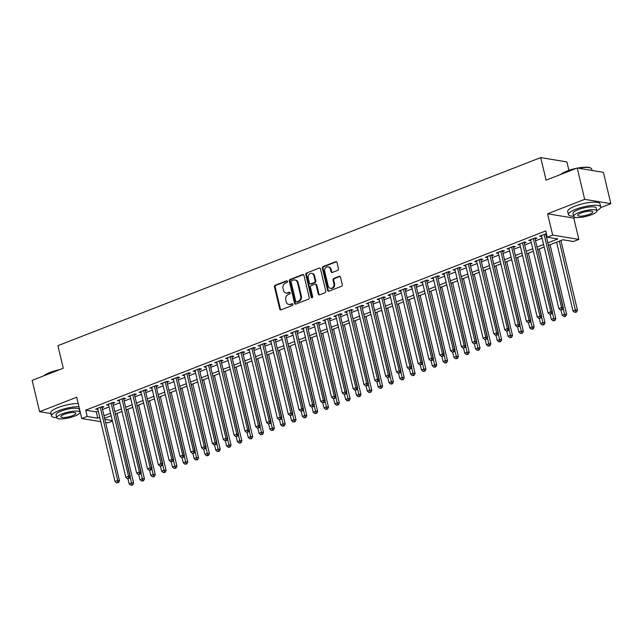 <?xml version="1.0" encoding="UTF-8"?>
<svg xmlns="http://www.w3.org/2000/svg" width="643" height="643" viewBox="0 0 643 643"><rect width="100%" height="100%" fill="white"/><g stroke="black" fill="none" stroke-linecap="round" stroke-linejoin="round"><path stroke-width="0.96" d="M287.469 281.409A0.908 0.764 -80.6 0 0 286.521 280.838L275.228 285.235A1.302 1.093 -80.6 0 0 274.465 286.874L279.737 309.018A1.302 1.093 -80.6 0 0 281.095 309.83L292.38 305.433A0.908 0.764 -80.6 0 0 291.97 303.713L290.507 304.284A4.171 3.504 -80.6 0 1 288.892 304.46A4.171 3.504 -80.6 0 1 286.175 301.671L285.733 299.823A4.171 3.504 -80.6 0 1 288.193 294.566L289.655 293.996A0.908 0.764 -80.6 0 0 289.246 292.276L287.783 292.838A4.171 3.504 -80.6 0 1 286.167 293.023A4.171 3.504 -80.6 0 1 283.45 290.234L283.008 288.385A4.171 3.504 -80.6 0 1 285.468 283.129L286.931 282.558A0.908 0.764 -80.6 0 0 287.469 281.409M337.704 270.373A1.302 1.093 -80.6 0 0 338.475 268.726L336.996 262.513A1.302 1.093 -80.6 0 0 335.638 261.701L323.099 266.588A1.302 1.093 -80.6 0 0 322.336 268.227L327.608 290.363A1.302 1.093 -80.6 0 0 328.959 291.183L341.497 286.296A1.302 1.093 -80.6 0 0 342.269 284.656L340.485 277.149A1.302 1.093 -80.6 0 0 339.126 276.337L333.757 278.427A1.302 1.093 -80.6 0 0 332.994 280.067L333.878 283.788A3.488 2.934 -80.6 0 1 330.47 288.337A3.488 2.934 -80.6 0 1 328.195 286.006L324.723 271.426A3.488 2.934 -80.6 0 1 328.131 266.885A3.488 2.934 -80.6 0 1 330.406 269.216L330.984 271.643A1.302 1.093 -80.6 0 0 332.343 272.463L337.704 270.373M577.213 168.016L603.391 172.332L610.85 203.662L584.672 199.346L577.213 168.016L546.084 180.144L540.715 157.591L57.902 345.685L63.271 368.238L32.15 380.367L39.609 411.689L76.694 397.245L81.765 418.545L87.175 416.439L85.688 410.178L545.762 230.933L547.257 237.203L552.675 235.089L578.845 239.405L573.435 241.519L562.826 239.767L548.439 245.369M584.672 199.346L547.595 213.789L552.675 235.089M303.946 275.389A1.302 1.093 -80.6 0 0 302.596 274.577L290.057 279.456A1.302 1.093 -80.6 0 0 289.286 281.104L294.558 303.239A1.302 1.093 -80.6 0 0 295.917 304.059L308.455 299.172A1.302 1.093 -80.6 0 0 309.227 297.524L303.946 275.389M306.582 273.018L319.121 268.139A1.302 1.093 -80.6 0 1 320.471 268.951L325.744 291.094A1.302 1.093 -80.6 0 1 324.98 292.734L319.611 294.824A1.302 1.093 -80.6 0 1 318.253 294.012L316.115 285.034A1.302 1.093 -80.6 0 0 314.765 284.214L311.204 285.605A1.302 1.093 -80.6 0 0 310.432 287.244L312.659 296.592A0.908 0.764 -80.6 0 1 311.172 297.17L305.811 274.665A1.302 1.093 -80.6 0 1 306.582 273.018L319.121 268.139M39.609 411.689L50.958 413.562M102.052 407.622L103.949 406.882L102.181 406.593L95.686 409.125L97.792 409.278M112.879 403.402L114.776 402.663L113.007 402.373L106.513 404.905L108.619 405.066M123.705 399.182L125.602 398.451L123.834 398.154L117.339 400.685L119.445 400.846M134.532 394.971L136.429 394.231L134.66 393.942L128.158 396.466L130.272 396.627M145.358 390.751L147.255 390.012L145.479 389.722L138.984 392.254L141.098 392.415M156.185 386.531L158.074 385.8L156.305 385.503L149.811 388.034L151.917 388.195M167.011 382.32L168.9 381.58L167.132 381.291L160.637 383.815L162.743 383.975M177.83 378.1L179.727 377.361L177.958 377.071L171.464 379.603L173.57 379.756M188.656 373.88L190.553 373.141L188.785 372.852L182.291 375.383L184.396 375.544M199.483 369.661L201.38 368.929L199.611 368.632L193.117 371.164L195.223 371.324M210.309 365.449L212.206 364.71L210.438 364.42L203.944 366.944L206.049 367.105M221.136 361.229L223.033 360.49L221.264 360.201L214.762 362.732L216.876 362.893M231.962 357.01L233.851 356.278L232.083 355.981L225.589 358.513L227.702 358.673M242.789 352.798L244.678 352.059L242.909 351.769L236.415 354.293L238.521 354.454M253.607 348.578L255.504 347.839L253.736 347.55L247.242 350.081L249.347 350.234M264.434 344.359L266.331 343.619L264.562 343.33L258.068 345.862L260.174 346.022M275.26 340.139L277.157 339.408L275.389 339.11L268.895 341.642L271 341.803M286.087 335.927L287.984 335.188L286.215 334.899L279.721 337.422L281.827 337.583M296.913 331.708L298.81 330.968L297.042 330.679L290.54 333.211L292.653 333.371M307.74 327.488L309.629 326.757L307.86 326.459L301.366 328.991L303.48 329.152M318.566 323.276L320.455 322.537L318.687 322.247L312.193 324.771L314.298 324.932M329.393 319.057L331.282 318.317L329.513 318.028L323.019 320.56L325.125 320.712M340.211 314.837L342.108 314.097L340.34 313.808L333.846 316.34L335.951 316.501M351.038 310.617L352.935 309.886L351.166 309.588L344.672 312.12L346.778 312.281M361.864 306.406L363.761 305.666L361.993 305.377L355.499 307.901L357.604 308.061M372.691 302.186L374.588 301.446L372.819 301.157L366.325 303.689L368.431 303.85M383.517 297.966L385.414 297.227L383.646 296.937L377.144 299.469L379.257 299.63M394.344 293.755L396.233 293.015L394.464 292.726L387.97 295.25L390.084 295.41M405.17 289.535L407.059 288.795L405.291 288.506L398.797 291.038L400.902 291.191M415.989 285.315L417.886 284.576L416.117 284.286L409.623 286.818L411.729 286.979M426.815 281.095L428.712 280.364L426.944 280.067L420.45 282.599L422.555 282.759M437.642 276.884L439.539 276.144L437.77 275.855L431.276 278.379L433.382 278.54M448.468 272.664L450.365 271.925L448.597 271.635L442.103 274.167L444.209 274.328M459.295 268.444L461.192 267.705L459.423 267.416L452.921 269.947L455.035 270.108M470.121 264.233L472.01 263.493L470.242 263.204L463.748 265.728L465.862 265.889M480.948 260.013L482.837 259.274L481.068 258.984L474.574 261.516L476.68 261.669M491.774 255.793L493.663 255.054L491.895 254.765L485.401 257.296L487.507 257.457M502.593 251.574L504.49 250.842L502.722 250.545L496.227 253.077L498.333 253.238M513.419 247.362L515.316 246.623L513.548 246.333L507.054 248.857L509.16 249.018M524.246 243.142L526.143 242.403L524.375 242.114L517.88 244.645L519.986 244.806M535.072 238.923L536.969 238.183L535.201 237.894L528.707 240.426L530.813 240.586M85.688 410.178L96.297 411.922L98.242 411.166M102.502 409.503L109.069 406.947M113.329 405.291L119.895 402.727M124.155 401.071L130.722 398.515M134.982 396.852L141.54 394.296M145.808 392.64L152.367 390.076M156.635 388.42L163.193 385.864M167.453 384.201L174.02 381.645M178.28 379.981L184.846 377.425M189.106 375.769L195.673 373.205M199.933 371.55L206.499 368.994M210.759 367.33L217.326 364.774M221.586 363.11L228.144 360.554M232.412 358.898L238.971 356.343M243.231 354.679L249.797 352.123M254.057 350.459L260.624 347.903M264.884 346.247L271.45 343.683M275.71 342.028L282.277 339.472M286.537 337.808L293.104 335.252M297.363 333.588L303.922 331.032M308.19 329.377L314.748 326.821M319.016 325.157L325.575 322.601M329.835 320.937L336.402 318.381M340.661 316.726L347.228 314.162M351.488 312.506L358.055 309.95M362.314 308.286L368.881 305.73M373.141 304.067L379.708 301.511M383.967 299.855L390.526 297.299M394.794 295.635L401.353 293.079M405.612 291.416L412.179 288.86M416.439 287.204L423.006 284.64M427.265 282.984L433.832 280.428M438.092 278.765L444.659 276.209M448.918 274.545L455.485 271.989M459.745 270.333L466.304 267.777M470.572 266.114L477.13 263.558M481.398 261.894L487.957 259.338M492.216 257.682L498.783 255.118M503.043 253.463L509.61 250.907M513.87 249.243L520.436 246.687M524.696 245.023L531.263 242.467M535.523 240.812L542.089 238.256M546.349 236.592L547.048 236.319M546.437 233.747L539.525 236.206L541.639 236.367M545.899 234.711L546.598 234.438M568.902 170.355L566.893 161.907L540.715 157.591M547.595 213.789L573.773 218.106L575.525 217.422M600.634 207.641L610.85 203.662M573.773 218.106L578.845 239.405M112.445 421.109L107.944 422.861L105.597 422.475M547.836 242.861L557.867 238.947L547.257 237.203M87.175 416.439L97.792 418.191L99.737 417.428M103.997 415.772L110.564 413.216M114.824 411.552L121.382 408.996M125.65 407.332L132.209 404.777M136.469 403.121L143.035 400.565M147.295 398.901L153.862 396.345M158.122 394.681L164.688 392.126M168.948 390.47L175.515 387.906M179.775 386.25L186.341 383.694M190.601 382.03L197.168 379.474M201.428 377.811L207.986 375.255M212.254 373.599L218.813 371.043M223.073 369.379L229.639 366.823M233.899 365.16L240.466 362.604M244.726 360.948L251.292 358.384M255.552 356.728L262.119 354.172M266.379 352.509L272.945 349.953M277.205 348.289L283.764 345.733M288.032 344.077L294.59 341.521M298.85 339.858L305.417 337.302M309.677 335.638L316.243 333.082M320.503 331.426L327.07 328.862M331.33 327.207L337.896 324.651M342.156 322.987L348.723 320.431M352.983 318.767L359.55 316.211M363.809 314.556L370.368 312M374.636 310.336L381.195 307.78M385.454 306.116L392.021 303.56M396.281 301.905L402.848 299.341M407.107 297.685L413.674 295.129M417.934 293.465L424.501 290.909M428.76 289.246L435.327 286.69M439.587 285.034L446.146 282.478M450.413 280.814L456.972 278.258M461.232 276.594L467.799 274.039M472.058 272.383L478.625 269.819M482.885 268.163L489.452 265.607M493.711 263.943L500.278 261.388M504.538 259.724L511.105 257.168M515.365 255.512L521.931 252.956M526.191 251.292L532.75 248.737M537.018 247.073L543.576 244.517M100.75 421.679L81.765 418.545M104.849 419.357L112.316 420.586M544.179 247.033L537.612 249.588M533.352 251.244L526.786 253.808M522.526 255.464L515.959 258.02M511.699 259.684L505.133 262.24M500.873 263.903L494.314 266.459M490.046 268.115L483.488 270.671M479.228 272.335L472.661 274.891M468.401 276.554L461.835 279.11M457.575 280.766L451.008 283.33M446.748 284.986L440.182 287.542M435.922 289.205L429.355 291.761M425.095 293.425L418.529 295.981M414.269 297.637L407.71 300.193M403.442 301.856L396.884 304.412M392.624 306.076L386.057 308.632M381.797 310.288L375.231 312.852M370.971 314.507L364.404 317.063M360.144 318.727L353.578 321.283M349.318 322.947L342.751 325.503M338.491 327.158L331.933 329.714M327.665 331.378L321.106 333.934M316.846 335.598L310.28 338.154M306.02 339.809L299.453 342.373M295.193 344.029L288.627 346.585M284.367 348.249L277.8 350.805M273.54 352.468L266.974 355.024M262.714 356.68L256.147 359.236M251.887 360.9L245.329 363.456M241.061 365.12L234.502 367.675M230.242 369.331L223.676 371.895M219.416 373.551L212.849 376.107M208.589 377.771L202.023 380.326M197.763 381.99L191.196 384.546M186.936 386.202L180.37 388.758M176.11 390.422L169.551 392.977M165.283 394.641L158.725 397.197M154.465 398.853L147.898 401.417M143.638 403.073L137.072 405.629M132.812 407.292L126.245 409.848M121.985 411.512L115.418 414.068M111.159 415.724L104.592 418.28M96.297 411.922L97.792 418.191M97.455 409.414L97.238 408.514M108.281 405.194L108.064 404.302M119.108 400.975L118.891 400.083M129.934 396.763L129.717 395.863M140.753 392.543L140.544 391.643M151.579 388.324L151.37 387.432M162.406 384.112L162.197 383.212M173.232 379.892L173.015 378.992M184.059 375.673L183.842 374.781M194.885 371.453L194.668 370.561M205.712 367.241L205.495 366.341M216.53 363.022L216.321 362.122M227.357 358.802L227.148 357.91M238.183 354.59L237.974 353.69M249.01 350.371L248.793 349.471M259.836 346.151L259.619 345.259M270.663 341.931L270.446 341.039M281.489 337.72L281.272 336.819M292.316 333.5L292.099 332.6M303.134 329.28L302.925 328.388M313.961 325.069L313.752 324.168M324.787 320.849L324.578 319.949M335.614 316.629L335.397 315.737M346.44 312.41L346.223 311.517M357.267 308.198L357.05 307.298M368.093 303.978L367.876 303.078M378.912 299.759L378.703 298.866M389.738 295.547L389.529 294.647M400.565 291.327L400.356 290.427M411.391 287.108L411.174 286.215M422.218 282.888L422.001 281.996M433.044 278.676L432.827 277.776M443.871 274.457L443.654 273.556M454.697 270.237L454.48 269.345M465.516 266.025L465.307 265.125M476.342 261.805L476.133 260.905M487.169 257.586L486.96 256.694M497.995 253.366L497.778 252.474M508.822 249.154L508.605 248.254M519.648 244.935L519.431 244.035M530.475 240.715L530.258 239.823M541.293 236.503L541.085 235.603M286.167 293.023L286.874 293.136A4.171 3.504 -80.6 0 0 288.49 292.959L287.783 292.838M289.937 292.396L288.49 292.959M288.892 304.46L289.599 304.573A4.171 3.504 -80.6 0 0 291.215 304.396L290.507 304.284M291.97 303.713L292.645 303.826L291.215 304.396M287.212 280.959L275.943 285.347A1.302 1.093 -80.6 0 0 275.172 286.995L280.444 309.13A1.302 1.093 -80.6 0 0 280.951 309.878M303.44 274.649A1.302 1.093 -80.6 0 0 303.303 274.69L290.765 279.576A1.302 1.093 -80.6 0 0 289.993 281.216L295.266 303.359A1.302 1.093 -80.6 0 0 295.772 304.099M291.633 280.726A0.908 0.764 -80.6 0 0 291.094 281.875L295.724 301.31A0.908 0.764 -80.6 0 0 296.672 301.88L298.215 301.278A4.171 3.504 -80.6 0 0 300.675 296.021L297.516 282.735A4.171 3.504 -80.6 0 0 294.791 279.946A4.171 3.504 -80.6 0 0 293.176 280.123L291.633 280.726M296.319 301.921L297.026 302.033A0.908 0.764 -80.6 0 0 297.379 301.993L296.672 301.88M294.791 279.946L295.499 280.067A4.171 3.504 -80.6 0 1 298.223 282.856L301.382 296.134A4.171 3.504 -80.6 0 1 298.923 301.398L297.379 301.993M315.263 284.158L315.97 284.278A1.302 1.093 -80.6 0 1 316.822 285.146L318.96 294.124A1.302 1.093 -80.6 0 0 319.475 294.872M307.29 273.138A1.302 1.093 -80.6 0 0 306.518 274.778L311.879 297.291A0.908 0.764 -80.6 0 0 312.136 297.733M313.897 275.71A3.488 2.934 -80.6 0 0 311.622 273.379A3.488 2.934 -80.6 0 0 308.214 277.929L309.436 283.065A1.302 1.093 -80.6 0 0 310.794 283.876L314.355 282.494A1.302 1.093 -80.6 0 0 315.118 280.846L313.897 275.71L314.604 275.831A3.488 2.934 -80.6 0 0 312.329 273.5L311.622 273.379M310.288 283.933L310.995 284.053A1.302 1.093 -80.6 0 0 311.501 283.997L310.794 283.876M314.604 275.831L315.826 280.967A1.302 1.093 -80.6 0 1 315.062 282.607L311.501 283.997M328.131 266.885L328.838 266.998A3.488 2.934 -80.6 0 1 331.113 269.329L331.692 271.764A1.302 1.093 -80.6 0 0 332.198 272.503M330.47 288.337L331.177 288.45A3.488 2.934 -80.6 0 0 334.585 283.909L333.878 283.788M339.97 276.41A1.302 1.093 -80.6 0 0 339.834 276.45L334.473 278.54A1.302 1.093 -80.6 0 0 333.701 280.187L334.585 283.909M336.49 261.773A1.302 1.093 -80.6 0 0 336.345 261.814L323.807 266.7A1.302 1.093 -80.6 0 0 323.043 268.348L328.316 290.483A1.302 1.093 -80.6 0 0 328.822 291.223M127.949 478.802L129.163 483.89L131.871 482.837L133.64 483.126L117.034 413.441M131.976 484.87L130.891 485.296L132.683 484.991L131.976 484.87L115.483 414.044M130.891 485.296L129.163 483.89M133.64 483.126L132.683 484.991M100.284 407.332L117.717 480.506L115.017 481.559L97.583 408.385M101.843 406.722L119.485 480.795L117.717 480.506L117.83 482.539L116.745 482.957L117.83 482.539M118.537 482.652L119.485 480.795M115.017 481.559L116.745 482.957M43.748 375.85A16.196 3.906 -13.4 0 1 49.937 372.482A16.196 3.906 -13.4 0 1 59.558 369.685M57.774 370.384A16.589 4.003 166.6 0 0 49.808 372.827A16.589 4.003 166.6 0 0 44.222 375.665M78.936 406.665A16.589 4.003 166.6 0 0 58.826 410.668A16.589 4.003 166.6 0 0 51.528 415.973A16.589 4.003 166.6 0 0 56.697 417.596M78.189 403.531A16.589 4.003 166.6 0 0 58.079 407.533A16.589 4.003 166.6 0 0 50.781 412.838L51.528 415.973M56.737 417.773L56.054 414.896A11.944 2.877 -13.4 0 1 61.302 411.078A11.944 2.877 -13.4 0 1 79.29 409.358L79.973 412.235A11.944 2.877 166.6 0 0 61.985 413.955A11.944 2.877 166.6 0 0 56.737 417.773A11.944 2.877 166.6 0 0 74.725 416.053A11.944 2.877 166.6 0 0 79.973 412.235M72.458 415.683A7.7 1.857 166.6 0 0 75.842 413.224A7.7 1.857 166.6 0 0 64.252 414.333A7.7 1.857 166.6 0 0 60.868 416.793A7.7 1.857 166.6 0 0 72.458 415.683M560.656 174.47A16.196 3.906 -13.4 0 1 566.845 171.102A16.196 3.906 -13.4 0 1 576.474 168.305M574.689 169.005A16.589 4.003 166.6 0 0 566.724 171.448A16.589 4.003 166.6 0 0 561.138 174.285M596.849 210.679A16.589 4.003 166.6 0 0 600.723 206.901A16.589 4.003 166.6 0 0 575.742 209.288A16.589 4.003 166.6 0 0 568.444 214.593A16.589 4.003 166.6 0 0 573.604 216.209M600.723 206.901L599.975 203.767A16.589 4.003 166.6 0 0 574.995 206.154A16.589 4.003 166.6 0 0 567.697 211.459L568.444 214.593M573.652 216.394L572.961 213.516A11.944 2.877 -13.4 0 1 578.218 209.698A11.944 2.877 -13.4 0 1 596.206 207.978L596.889 210.856A11.944 2.877 166.6 0 0 578.901 212.576A11.944 2.877 166.6 0 0 573.652 216.394A11.944 2.877 166.6 0 0 591.64 214.674A11.944 2.877 166.6 0 0 596.889 210.856M589.374 214.304A7.7 1.857 166.6 0 0 592.758 211.844A7.7 1.857 166.6 0 0 581.168 212.954A7.7 1.857 166.6 0 0 577.784 215.413A7.7 1.857 166.6 0 0 589.374 214.304M592.042 170.467L591.705 169.061A16.589 4.003 166.6 0 0 590.973 168.217A16.589 4.003 166.6 0 0 578.443 168.225M577.599 168.08A16.196 3.906 -13.4 0 1 590.515 167.952L590.973 168.217M138.775 474.59L139.989 479.678L142.698 478.625L144.466 478.914L127.861 409.221M142.802 480.651L141.717 481.077L143.51 480.771L142.802 480.651L126.301 409.824M141.717 481.077L139.989 479.678M144.466 478.914L143.51 480.771M149.602 470.371L150.816 475.458L153.516 474.405L155.284 474.695L138.687 405.002M153.629 476.439L152.544 476.857L154.336 476.551L153.629 476.439L137.128 405.604M152.544 476.857L150.816 475.458M155.284 474.695L154.336 476.551M160.428 466.151L161.642 471.239L164.343 470.186L166.111 470.475L149.514 400.782M164.455 472.219L163.37 472.637L165.163 472.332L164.455 472.219L147.954 401.393M163.37 472.637L161.642 471.239M166.111 470.475L165.163 472.332M171.255 461.939L172.461 467.027L175.169 465.966L176.938 466.263L160.332 396.57M175.274 468L174.197 468.425L175.981 468.12L175.274 468L158.781 397.173M174.197 468.425L172.461 467.027M176.938 466.263L175.981 468.12M111.11 403.113L128.544 476.286L125.835 477.339L108.402 404.166M112.67 402.51L130.312 476.584L128.544 476.286L128.648 478.32L127.571 478.746L128.648 478.32M129.356 478.44L130.312 476.584M125.835 477.339L127.571 478.746M121.937 398.893L139.37 472.075L136.662 473.127L119.228 399.946M123.488 398.29L141.138 472.364L139.37 472.075L139.475 474.1L138.398 474.526L139.475 474.1M140.182 474.221L141.138 472.364M136.662 473.127L138.398 474.526M132.763 394.673L150.197 467.855L147.488 468.908L130.055 395.734M134.315 394.071L151.965 468.144L150.197 467.855L150.301 469.888L149.216 470.306L150.301 469.888M151.009 470.001L151.965 468.144M147.488 468.908L149.216 470.306M143.59 390.462L161.023 463.635L158.315 464.688L140.881 391.515M145.141 389.851L162.792 463.925L161.023 463.635L161.128 465.669L160.043 466.095L161.128 465.669M161.835 465.789L162.792 463.925M158.315 464.688L160.043 466.095M182.082 457.72L183.287 462.807L185.996 461.754L187.764 462.044L171.159 392.351M186.1 463.788L185.023 464.206L186.808 463.9L186.1 463.788L169.607 392.953M185.023 464.206L183.287 462.807M187.764 462.044L186.808 463.9M154.416 386.242L171.85 459.415L169.141 460.476L151.708 387.295M155.968 385.639L173.618 459.713L171.85 459.415L171.954 461.449L170.869 461.875L171.954 461.449M172.662 461.57L173.618 459.713M169.141 460.476L170.869 461.875M192.9 453.5L194.114 458.588L196.822 457.535L198.591 457.824L181.985 388.131M196.927 459.568L195.842 459.986L197.634 459.681L196.927 459.568L180.434 388.742M195.842 459.986L194.114 458.588M198.591 457.824L197.634 459.681M165.235 382.022L182.668 455.204L179.968 456.257L162.534 383.083M166.794 381.42L184.445 455.493L182.668 455.204L182.781 457.237L181.696 457.655L182.781 457.237M183.488 457.35L184.445 455.493M179.968 456.257L181.696 457.655M203.727 449.28L204.94 454.368L207.649 453.315L209.417 453.604L192.812 383.919M207.753 455.348L206.668 455.774L208.461 455.469L207.753 455.348L191.26 384.522M206.668 455.774L204.94 454.368M209.417 453.604L208.461 455.469M176.061 377.811L193.495 450.984L190.794 452.037L173.361 378.864M177.621 377.2L195.263 451.273L193.495 450.984L193.607 453.018L192.522 453.436L193.607 453.018M194.315 453.13L195.263 451.273M190.794 452.037L192.522 453.436M214.553 445.069L215.767 450.156L218.475 449.095L220.244 449.393L203.638 379.7M218.58 451.129L217.495 451.555L219.287 451.249L218.58 451.129L202.079 380.302M217.495 451.555L215.767 450.156M220.244 449.393L219.287 451.249M186.888 373.591L204.321 446.764L201.613 447.817L184.187 374.644M188.447 372.988L206.09 447.062L204.321 446.764L204.426 448.798L203.349 449.224L204.426 448.798M205.133 448.918L206.09 447.062M201.613 447.817L203.349 449.224M225.38 440.849L226.593 445.937L229.294 444.884L231.07 445.173L214.465 375.48M229.406 446.917L228.321 447.335L230.114 447.03L229.406 446.917L212.905 376.083M228.321 447.335L226.593 445.937M231.07 445.173L230.114 447.03M236.206 436.629L237.42 441.717L240.12 440.664L241.889 440.953L225.291 371.26M240.233 442.697L239.148 443.115L240.94 442.81L240.233 442.697L223.732 371.871M239.148 443.115L237.42 441.717M241.889 440.953L240.94 442.81M247.033 432.417L248.238 437.505L250.947 436.444L252.715 436.742L236.118 367.049M251.051 438.478L249.974 438.904L251.767 438.598L251.051 438.478L234.558 367.651M249.974 438.904L248.238 437.505M252.715 436.742L251.767 438.598M257.859 428.198L259.065 433.286L261.773 432.233L263.542 432.522L246.936 362.829M261.878 434.266L260.801 434.684L262.585 434.379L261.878 434.266L245.385 363.432M260.801 434.684L259.065 433.286M263.542 432.522L262.585 434.379M268.678 423.978L269.891 429.066L272.6 428.013L274.368 428.302L257.763 358.609M272.704 430.046L271.627 430.464L273.412 430.159L272.704 430.046L256.211 359.22M271.627 430.464L269.891 429.066M274.368 428.302L273.412 430.159M279.504 419.758L280.718 424.846L283.426 423.793L285.195 424.083L268.589 354.397M283.531 425.827L282.446 426.253L284.238 425.947L283.531 425.827L267.038 355M282.446 426.253L280.718 424.846M285.195 424.083L284.238 425.947M290.331 415.547L291.544 420.635L294.253 419.574L296.021 419.871L279.416 350.178M294.357 421.607L293.272 422.033L295.065 421.728L294.357 421.607L277.864 350.781M293.272 422.033L291.544 420.635M296.021 419.871L295.065 421.728M301.157 411.327L302.371 416.415L305.079 415.362L306.848 415.651L290.242 345.958M305.184 417.395L304.099 417.813L305.891 417.508L305.184 417.395L288.683 346.561M304.099 417.813L302.371 416.415M306.848 415.651L305.891 417.508M311.984 407.107L313.197 412.195L315.898 411.142L317.666 411.432L301.069 341.738M316.01 413.176L314.925 413.594L316.718 413.288L316.01 413.176L299.509 342.349M314.925 413.594L313.197 412.195M317.666 411.432L316.718 413.288M322.81 402.896L324.024 407.983L326.724 406.923L328.493 407.22L311.895 337.527M326.837 408.956L325.752 409.382L327.544 409.077L326.837 408.956L310.336 338.13M325.752 409.382L324.024 407.983M328.493 407.22L327.544 409.077M333.637 398.676L334.842 403.764L337.551 402.711L339.319 403L322.714 333.307M337.655 404.744L336.578 405.162L338.363 404.857L337.655 404.744L321.162 333.91M336.578 405.162L334.842 403.764M339.319 403L338.363 404.857M344.463 394.456L345.669 399.544L348.377 398.491L350.146 398.781L333.54 329.087M348.482 400.525L347.405 400.943L349.189 400.637L348.482 400.525L331.989 329.698M347.405 400.943L345.669 399.544M350.146 398.781L349.189 400.637M197.714 369.371L215.148 442.553L212.439 443.606L195.006 370.424M199.274 368.769L216.916 442.842L215.148 442.553L215.252 444.578L214.175 445.004L215.252 444.578M215.96 444.699L216.916 442.842M212.439 443.606L214.175 445.004M208.541 365.152L225.974 438.333L223.266 439.386L205.832 366.213M210.092 364.549L227.743 438.622L225.974 438.333L226.079 440.367L225.002 440.785L226.079 440.367M226.786 440.479L227.743 438.622M223.266 439.386L225.002 440.785M219.367 360.94L236.801 434.113L234.092 435.166L216.659 361.993M220.919 360.329L238.569 434.403L236.801 434.113L236.905 436.147L235.82 436.573L236.905 436.147M237.613 436.267L238.569 434.403M234.092 435.166L235.82 436.573M230.194 356.72L247.627 429.894L244.919 430.955L227.485 357.773M231.745 356.118L249.396 430.191L247.627 429.894L247.732 431.927L246.647 432.353L247.732 431.927M248.439 432.048L249.396 430.191M244.919 430.955L246.647 432.353M241.021 352.501L258.454 425.682L255.745 426.735L238.312 353.562M242.572 351.898L260.222 425.971L258.454 425.682L258.558 427.716L257.473 428.134L258.558 427.716M259.266 427.828L260.222 425.971M255.745 426.735L257.473 428.134M251.839 348.289L269.272 421.462L266.572 422.515L249.138 349.342M253.398 347.678L271.041 421.752L269.272 421.462L269.385 423.496L268.3 423.914L269.385 423.496M270.092 423.608L271.041 421.752M266.572 422.515L268.3 423.914M262.666 344.069L280.099 417.243L277.398 418.296L259.965 345.122M264.225 343.466L281.867 417.54L280.099 417.243L280.211 419.276L279.126 419.702L280.211 419.276M280.919 419.397L281.867 417.54M277.398 418.296L279.126 419.702M273.492 339.85L290.925 413.031L288.217 414.084L270.783 340.903M275.051 339.247L292.694 413.32L290.925 413.031L291.03 415.056L289.953 415.482L291.03 415.056M291.737 415.177L292.694 413.32M288.217 414.084L289.953 415.482M284.319 335.63L301.752 408.811L299.043 409.864L281.61 336.691M285.87 335.027L303.52 409.101L301.752 408.811L301.856 410.845L300.779 411.263L301.856 410.845M302.564 410.957L303.52 409.101M299.043 409.864L300.779 411.263M295.145 331.418L312.578 404.592L309.87 405.645L292.436 332.471M296.696 330.807L314.347 404.881L312.578 404.592L312.683 406.625L311.598 407.051L312.683 406.625M313.39 406.746L314.347 404.881M309.87 405.645L311.598 407.051M305.972 327.199L323.405 400.372L320.696 401.433L303.263 328.251M307.523 326.596L325.173 400.669L323.405 400.372L323.509 402.405L322.424 402.831L323.509 402.405M324.217 402.526L325.173 400.669M320.696 401.433L322.424 402.831M316.798 322.979L334.231 396.16L331.523 397.213L314.089 324.04M318.349 322.376L336 396.45L334.231 396.16L334.336 398.194L333.251 398.612L334.336 398.194M335.043 398.306L336 396.45M331.523 397.213L333.251 398.612M355.282 390.237L356.495 395.324L359.204 394.272L360.972 394.561L344.367 324.868M359.308 396.305L358.223 396.731L360.016 396.426L359.308 396.305L342.815 325.479M358.223 396.731L356.495 395.324M360.972 394.561L360.016 396.426M366.108 386.025L367.322 391.113L370.03 390.052L371.799 390.349L355.193 320.656M370.135 392.085L369.05 392.511L370.842 392.206L370.135 392.085L353.642 321.259M369.05 392.511L367.322 391.113M371.799 390.349L370.842 392.206M376.935 381.805L378.148 386.893L380.857 385.84L382.625 386.13L366.02 316.436M380.961 387.874L379.876 388.292L381.669 387.986L380.961 387.874L364.46 317.039M379.876 388.292L378.148 386.893M382.625 386.13L381.669 387.986M387.761 377.586L388.975 382.673L391.675 381.62L393.452 381.91L376.846 312.217M391.788 383.654L390.703 384.072L392.495 383.767L391.788 383.654L375.287 312.828M390.703 384.072L388.975 382.673M393.452 381.91L392.495 383.767M327.617 318.767L345.05 391.941L342.349 392.994L324.916 319.82M329.176 318.156L346.818 392.23L345.05 391.941L345.162 393.974L344.077 394.392L345.162 393.974M345.87 394.087L346.818 392.23M342.349 392.994L344.077 394.392M338.443 314.548L355.876 387.721L353.176 388.774L335.742 315.6M340.002 313.945L357.645 388.018L355.876 387.721L355.989 389.754L354.904 390.18L355.989 389.754M356.696 389.875L357.645 388.018M353.176 388.774L354.904 390.18M349.27 310.328L366.703 383.509L363.994 384.562L346.561 311.381M350.829 309.725L368.471 383.799L366.703 383.509L366.807 385.535L365.73 385.961L366.807 385.535M367.515 385.655L368.471 383.799M363.994 384.562L365.73 385.961M360.096 306.108L377.529 379.29L374.821 380.343L357.387 307.169M361.655 305.505L379.298 379.579L377.529 379.29L377.634 381.323L376.557 381.741L377.634 381.323M378.341 381.436L379.298 379.579M374.821 380.343L376.557 381.741M398.588 373.374L399.801 378.462L402.502 377.401L404.27 377.698L387.673 308.005M402.614 379.434L401.529 379.86L403.322 379.555L402.614 379.434L386.113 308.608M401.529 379.86L399.801 378.462M404.27 377.698L403.322 379.555M370.923 301.897L388.356 375.07L385.647 376.123L368.214 302.949M372.474 301.286L390.124 375.359L388.356 375.07L388.46 377.103L387.383 377.529L388.46 377.103M389.168 377.224L390.124 375.359M385.647 376.123L387.383 377.529M409.414 369.154L410.62 374.242L413.328 373.189L415.097 373.479L398.499 303.785M413.433 375.223L412.356 375.641L414.148 375.335L413.433 375.223L396.94 304.388M412.356 375.641L410.62 374.242M415.097 373.479L414.148 375.335M381.749 297.677L399.182 370.85L396.474 371.911L379.04 298.73M383.3 297.074L400.951 371.148L399.182 370.85L399.287 372.884L398.202 373.31L399.287 372.884M399.994 373.004L400.951 371.148M396.474 371.911L398.202 373.31M420.241 364.935L421.446 370.022L424.155 368.969L425.923 369.259L409.318 299.566M424.259 371.003L423.182 371.421L424.967 371.115L424.259 371.003L407.766 300.177M423.182 371.421L421.446 370.022M425.923 369.259L424.967 371.115M392.576 293.457L410.009 366.639L407.3 367.692L389.867 294.518M394.127 292.854L411.777 366.928L410.009 366.639L410.113 368.672L409.028 369.09L410.113 368.672M410.821 368.785L411.777 366.928M407.3 367.692L409.028 369.09M431.059 360.715L432.273 365.803L434.981 364.75L436.75 365.039L420.144 295.346M435.086 366.783L434.009 367.209L435.793 366.904L435.086 366.783L418.593 295.957M434.009 367.209L432.273 365.803M436.75 365.039L435.793 366.904M403.402 289.246L420.835 362.419L418.127 363.472L400.693 290.298M404.953 288.635L422.604 362.708L420.835 362.419L420.94 364.452L419.855 364.87L420.94 364.452M421.647 364.565L422.604 362.708M418.127 363.472L419.855 364.87M441.886 356.503L443.099 361.591L445.808 360.53L447.576 360.827L430.971 291.134M445.912 362.564L444.827 362.99L446.62 362.684L445.912 362.564L429.42 291.737M444.827 362.99L443.099 361.591M447.576 360.827L446.62 362.684M414.221 285.026L431.654 358.199L428.953 359.252L411.52 286.079M415.78 284.423L433.422 358.497L431.654 358.199L431.766 360.233L430.681 360.659L431.766 360.233M432.474 360.353L433.422 358.497M428.953 359.252L430.681 360.659M452.712 352.284L453.926 357.371L456.634 356.318L458.403 356.608L441.797 286.915M456.739 358.352L455.654 358.77L457.446 358.464L456.739 358.352L440.246 287.517M455.654 358.77L453.926 357.371M458.403 356.608L457.446 358.464M425.047 280.806L442.48 353.988L439.78 355.04L422.347 281.859M426.606 280.203L444.249 354.277L442.48 353.988L442.593 356.013L441.508 356.439L442.593 356.013M443.3 356.134L444.249 354.277M439.78 355.04L441.508 356.439M463.539 348.064L464.752 353.152L467.461 352.099L469.229 352.388L452.624 282.695M467.565 354.132L466.48 354.55L468.273 354.245L467.565 354.132L451.065 283.306M466.48 354.55L464.752 353.152M469.229 352.388L468.273 354.245M435.874 276.586L453.307 349.768L450.598 350.821L433.165 277.647M437.433 275.984L455.075 350.057L453.307 349.768L453.411 351.801L452.334 352.219L453.411 351.801M454.119 351.914L455.075 350.057M450.598 350.821L452.334 352.219M474.365 343.852L475.579 348.94L478.279 347.879L480.048 348.176L463.45 278.483M478.392 349.913L477.307 350.339L479.099 350.033L478.392 349.913L461.891 279.086M477.307 350.339L475.579 348.94M480.048 348.176L479.099 350.033M446.7 272.375L464.133 345.548L461.425 346.601L443.991 273.428M448.251 271.764L465.902 345.838L464.133 345.548L464.238 347.582L463.161 348.008L464.238 347.582M464.945 347.702L465.902 345.838M461.425 346.601L463.161 348.008M485.192 339.633L486.405 344.72L489.106 343.667L490.874 343.957L474.277 274.264M489.219 345.701L488.133 346.119L489.926 345.813L489.219 345.701L472.718 274.866M488.133 346.119L486.405 344.72M490.874 343.957L489.926 345.813M457.527 268.155L474.96 341.329L472.251 342.389L454.818 269.208M459.078 267.552L476.728 341.626L474.96 341.329L475.064 343.362L473.979 343.788L475.064 343.362M475.772 343.483L476.728 341.626M472.251 342.389L473.979 343.788M496.018 335.413L497.224 340.501L499.933 339.448L501.701 339.737L485.095 270.044M500.037 341.481L498.96 341.899L500.744 341.594L500.037 341.481L483.544 270.655M498.96 341.899L497.224 340.501M501.701 339.737L500.744 341.594M468.353 263.935L485.786 337.117L483.078 338.17L465.645 264.996M469.904 263.333L487.555 337.406L485.786 337.117L485.891 339.15L484.806 339.568L485.891 339.15M486.598 339.263L487.555 337.406M483.078 338.17L484.806 339.568M506.845 331.193L508.05 336.281L510.759 335.228L512.527 335.517L495.922 265.824M510.863 337.262L509.786 337.688L511.571 337.382L510.863 337.262L494.371 266.435M509.786 337.688L508.05 336.281M512.527 335.517L511.571 337.382M479.18 259.724L496.613 332.897L493.904 333.95L476.471 260.777M480.731 259.113L498.381 333.187L496.613 332.897L496.717 334.931L495.632 335.349L496.717 334.931M497.425 335.043L498.381 333.187M493.904 333.95L495.632 335.349M517.663 326.982L518.877 332.069L521.586 331.008L523.354 331.306L506.748 261.613M521.69 333.042L520.605 333.468L522.397 333.162L521.69 333.042L505.197 262.215M520.605 333.468L518.877 332.069M523.354 331.306L522.397 333.162M489.998 255.504L507.431 328.677L504.731 329.73L487.298 256.557M491.557 254.901L509.2 328.975L507.431 328.677L507.544 330.711L506.459 331.137L507.544 330.711M508.251 330.832L509.2 328.975M504.731 329.73L506.459 331.137M528.49 322.762L529.703 327.85L532.412 326.797L534.18 327.086L517.575 257.393M532.517 328.83L531.431 329.248L533.224 328.943L532.517 328.83L516.024 257.996M531.431 329.248L529.703 327.85M534.18 327.086L533.224 328.943M500.825 251.284L518.258 324.466L515.557 325.519L498.124 252.337M502.384 250.682L520.026 324.755L518.258 324.466L518.371 326.491L517.285 326.917L518.371 326.491M519.078 326.612L520.026 324.755M515.557 325.519L517.285 326.917M539.316 318.542L540.53 323.63L543.239 322.577L545.007 322.866L528.401 253.173M543.343 324.611L542.258 325.028L544.05 324.723L543.343 324.611L526.842 253.784M542.258 325.028L540.53 323.63M545.007 322.866L544.05 324.723M511.651 247.065L529.085 320.246L526.376 321.299L508.943 248.126M513.21 246.462L530.853 320.536L529.085 320.246L529.189 322.28L528.112 322.698L529.189 322.28M529.896 322.392L530.853 320.536M526.376 321.299L528.112 322.698M550.143 314.331L551.356 319.418L554.057 318.357L555.833 318.655L539.228 248.962M554.17 320.391L553.084 320.817L554.877 320.511L554.17 320.391L537.669 249.564M553.084 320.817L551.356 319.418M555.833 318.655L554.877 320.511M522.478 242.853L539.911 316.026L537.202 317.079L519.769 243.906M524.037 242.242L541.679 316.316L539.911 316.026L540.016 318.06L538.938 318.478L540.016 318.06M540.723 318.181L541.679 316.316M537.202 317.079L538.938 318.478M560.969 310.111L562.183 315.199L564.884 314.146L566.652 314.435L550.054 244.742M564.996 316.179L563.911 316.597L565.703 316.292L564.996 316.179L548.495 245.345M563.911 316.597L562.183 315.199M566.652 314.435L565.703 316.292M533.304 238.633L550.738 311.807L548.029 312.868L530.596 239.686M534.855 238.031L552.506 312.104L550.738 311.807L550.842 313.84L549.757 314.266L550.842 313.84M551.549 313.961L552.506 312.104M548.029 312.868L549.757 314.266M556.613 242.186L573.001 310.979L575.71 309.926L577.478 310.215L560.881 240.522M575.815 311.959L574.738 312.377L576.53 312.072L575.815 311.959L559.322 241.133M574.738 312.377L573.001 310.979M577.478 310.215L576.53 312.072M544.131 234.414L561.564 307.595L558.855 308.648L541.422 235.467M545.682 233.811L563.332 307.884L561.564 307.595L561.669 309.629L560.583 310.047L561.669 309.629M562.376 309.741L563.332 307.884M558.855 308.648L560.583 310.047M287.196 280.943L286.521 280.838M289.921 292.388L289.246 292.276M280.444 309.13L279.737 309.018M275.172 286.995L274.465 286.874M275.943 285.347L275.228 285.235M295.266 303.359L294.558 303.239M289.993 281.216L289.286 281.104M290.765 279.576L290.057 279.456M303.303 274.69L302.596 274.577M298.923 301.398L298.215 301.278M301.382 296.134L300.675 296.021M298.223 282.856L297.516 282.735M318.96 294.124L318.253 294.012M316.822 285.146L316.115 285.034M311.879 297.291L311.172 297.17M306.518 274.778L305.811 274.665M315.062 282.607L314.355 282.494M315.826 280.967L315.118 280.846M331.692 271.764L330.984 271.643M331.113 269.329L330.406 269.216M333.701 280.187L332.994 280.067M334.473 278.54L333.757 278.427M339.834 276.45L339.126 276.337M328.316 290.483L327.608 290.363M323.043 268.348L322.336 268.227M323.807 266.7L323.099 266.588M336.345 261.814L335.638 261.701"/></g></svg>
